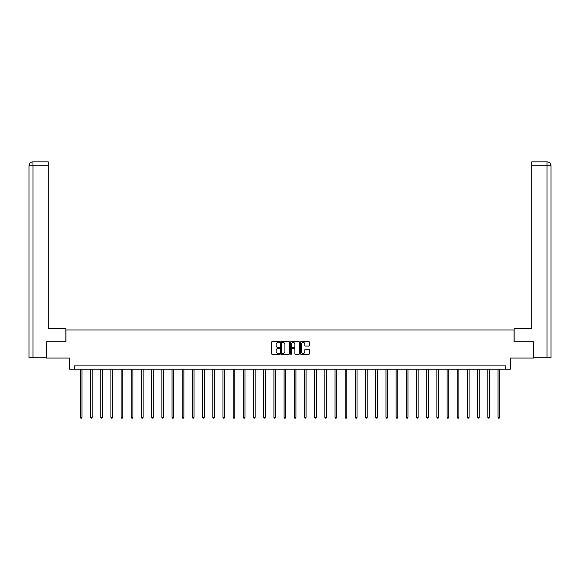<?xml version="1.0" encoding="UTF-8"?>
<svg xmlns="http://www.w3.org/2000/svg" width="580" height="580" viewBox="0 0 580 580"><rect width="100%" height="100%" fill="white"/><g stroke="black" fill="none" stroke-linecap="round" stroke-linejoin="round"><path stroke-width="0.87" d="M279.553 341.982A0.45 0.45 0 0 0 279.103 341.54L272.296 341.54A0.638 0.638 0 0 0 271.65 342.178L271.65 353.713A0.638 0.638 0 0 0 272.296 354.358L279.103 354.358A0.45 0.45 0 0 0 279.553 353.909A0.45 0.45 0 0 0 279.103 353.459L278.226 353.459A2.052 2.052 0 0 1 276.174 351.407L276.174 350.443A2.052 2.052 0 0 1 278.226 348.392L279.103 348.392A0.45 0.45 0 0 0 279.553 347.949A0.45 0.45 0 0 0 279.103 347.5L278.226 347.5A2.052 2.052 0 0 1 276.174 345.448L276.174 344.484A2.052 2.052 0 0 1 278.226 342.432L279.103 342.432A0.45 0.45 0 0 0 279.553 341.982M308.734 346.057A0.638 0.638 0 0 0 309.372 345.412L309.372 342.178A0.638 0.638 0 0 0 308.734 341.54L301.165 341.54A0.638 0.638 0 0 0 300.527 342.178L300.527 353.713A0.638 0.638 0 0 0 301.165 354.358L308.734 354.358A0.638 0.638 0 0 0 309.372 353.713L309.372 349.805A0.638 0.638 0 0 0 308.734 349.167L305.493 349.167A0.638 0.638 0 0 0 304.855 349.805L304.855 351.741A1.711 1.711 0 0 1 303.137 353.459A1.711 1.711 0 0 1 301.426 351.741L301.426 344.15A1.711 1.711 0 0 1 303.137 342.432A1.711 1.711 0 0 1 304.855 344.15L304.855 345.412A0.638 0.638 0 0 0 305.493 346.057L308.734 346.057M505.745 369.17L510.32 369.17L510.32 358.07L533.499 358.07L533.499 341.743L514.039 341.743L514.039 329.991L65.96 329.991L65.96 341.743L46.502 341.743L46.502 358.07L69.68 358.07L69.68 369.17L505.745 369.17L505.745 365.9L74.254 365.9L74.254 369.17M289.442 342.178A0.638 0.638 0 0 0 288.796 341.54L281.235 341.54A0.638 0.638 0 0 0 280.597 342.178L280.597 353.713A0.638 0.638 0 0 0 281.235 354.358L288.796 354.358A0.638 0.638 0 0 0 289.442 353.713L289.442 342.178M291.204 341.54L298.765 341.54A0.638 0.638 0 0 1 299.403 342.178L299.403 353.713A0.638 0.638 0 0 1 298.765 354.358L295.532 354.358A0.638 0.638 0 0 1 294.887 353.713L294.887 349.037A0.638 0.638 0 0 0 294.248 348.392L292.102 348.392A0.638 0.638 0 0 0 291.457 349.037L291.457 353.909A0.45 0.45 0 0 1 291.008 354.358A0.45 0.45 0 0 1 290.558 353.909L290.558 342.178A0.638 0.638 0 0 1 291.204 341.54M281.938 342.432A0.45 0.45 0 0 0 281.488 342.881L281.488 353.01A0.45 0.45 0 0 0 281.938 353.459L282.866 353.459A2.052 2.052 0 0 0 284.918 351.407L284.918 344.484A2.052 2.052 0 0 0 282.866 342.432L281.938 342.432M294.887 344.179A1.711 1.711 0 0 0 293.175 342.468A1.711 1.711 0 0 0 291.457 344.179L291.457 346.854A0.638 0.638 0 0 0 292.102 347.5L294.248 347.5A0.638 0.638 0 0 0 294.887 346.854L294.887 344.179M80.359 369.17L80.359 417.31L81.99 417.31L81.99 369.17M81.99 417.31L81.497 418.158L80.845 418.158L80.359 417.31M65.895 341.743L65.895 328.36L48.263 328.36L48.263 165.764L33.017 165.764L33.017 357.744L46.306 357.744L46.502 341.743M33.017 357.744L29 357.744L29 165.764C29.232 163.386 30.537 162.074 32.915 161.842L48.263 161.842L48.263 165.764M33.901 161.842L48.263 161.842M29 165.764L33.017 165.764L32.922 161.842C30.537 162.081 29.232 163.386 29 165.764L29 318.565M514.105 341.743L514.105 328.36L531.737 328.36L531.737 161.842L547.078 161.842L531.737 161.842M551 357.744L551 318.565L551 357.744L533.694 357.744L533.499 341.743M546.099 161.842L546.984 161.842L546.984 165.764L531.737 165.764M546.984 357.744L546.984 165.764L551 165.764L551 318.565L551 165.764C550.768 163.386 549.463 162.074 547.085 161.842M90.545 369.17L90.545 417.31L92.177 417.31L92.177 369.17M92.177 417.31L91.683 418.158L91.031 418.158L90.545 417.31M100.731 369.17L100.731 417.31L102.363 417.31L102.363 369.17M102.363 417.31L101.877 418.158L101.217 418.158L100.731 417.31M110.918 369.17L110.918 417.31L112.549 417.31L112.549 369.17M112.549 417.31L112.063 418.158L111.411 418.158L110.918 417.31M121.104 369.17L121.104 417.31L122.735 417.31L122.735 369.17M122.735 417.31L122.249 418.158L121.597 418.158L121.104 417.31M131.29 369.17L131.29 417.31L132.922 417.31L132.922 369.17M132.922 417.31L132.436 418.158L131.783 418.158L131.29 417.31M141.476 369.17L141.476 417.31L143.108 417.31L143.108 369.17M143.108 417.31L142.622 418.158L141.969 418.158L141.476 417.31M151.663 369.17L151.663 417.31L153.294 417.31L153.294 369.17M153.294 417.31L152.808 418.158L152.156 418.158L151.663 417.31M161.849 369.17L161.849 417.31L163.48 417.31L163.48 369.17M163.48 417.31L162.994 418.158L162.342 418.158L161.849 417.31M172.035 369.17L172.035 417.31L173.666 417.31L173.666 369.17M173.666 417.31L173.181 418.158L172.528 418.158L172.035 417.31M182.221 369.17L182.221 417.31L183.86 417.31L183.86 369.17M183.86 417.31L183.367 418.158L182.715 418.158L182.221 417.31M192.408 369.17L192.408 417.31L194.046 417.31L194.046 369.17M194.046 417.31L193.553 418.158L192.901 418.158L192.408 417.31M202.594 369.17L202.594 417.31L204.232 417.31L204.232 369.17M204.232 417.31L203.739 418.158L203.087 418.158L202.594 417.31M212.787 369.17L212.787 417.31L214.419 417.31L214.419 369.17M214.419 417.31L213.926 418.158L213.273 418.158L212.787 417.31M222.974 369.17L222.974 417.31L224.605 417.31L224.605 369.17M224.605 417.31L224.112 418.158L223.46 418.158L222.974 417.31M233.16 369.17L233.16 417.31L234.791 417.31L234.791 369.17M234.791 417.31L234.298 418.158L233.646 418.158L233.16 417.31M243.346 369.17L243.346 417.31L244.977 417.31L244.977 369.17M244.977 417.31L244.485 418.158L243.832 418.158L243.346 417.31M253.532 369.17L253.532 417.31L255.164 417.31L255.164 369.17M255.164 417.31L254.671 418.158L254.018 418.158L253.532 417.31M263.719 369.17L263.719 417.31L265.35 417.31L265.35 369.17M265.35 417.31L264.857 418.158L264.204 418.158L263.719 417.31M273.905 369.17L273.905 417.31L275.536 417.31L275.536 369.17M275.536 417.31L275.043 418.158L274.391 418.158L273.905 417.31M284.091 369.17L284.091 417.31L285.723 417.31L285.723 369.17M285.723 417.31L285.237 418.158L284.577 418.158L284.091 417.31M294.277 369.17L294.277 417.31L295.909 417.31L295.909 369.17M295.909 417.31L295.423 418.158L294.763 418.158L294.277 417.31M304.464 369.17L304.464 417.31L306.095 417.31L306.095 369.17M306.095 417.31L305.609 418.158L304.957 418.158L304.464 417.31M314.65 369.17L314.65 417.31L316.281 417.31L316.281 369.17M316.281 417.31L315.796 418.158L315.143 418.158L314.65 417.31M324.836 369.17L324.836 417.31L326.467 417.31L326.467 369.17M326.467 417.31L325.982 418.158L325.329 418.158L324.836 417.31M335.022 369.17L335.022 417.31L336.654 417.31L336.654 369.17M336.654 417.31L336.168 418.158L335.515 418.158L335.022 417.31M345.209 369.17L345.209 417.31L346.84 417.31L346.84 369.17M346.84 417.31L346.354 418.158L345.702 418.158L345.209 417.31M355.395 369.17L355.395 417.31L357.026 417.31L357.026 369.17M357.026 417.31L356.54 418.158L355.888 418.158L355.395 417.31M365.581 369.17L365.581 417.31L367.212 417.31L367.212 369.17M367.212 417.31L366.727 418.158L366.074 418.158L365.581 417.31M375.767 369.17L375.767 417.31L377.406 417.31L377.406 369.17M377.406 417.31L376.913 418.158L376.26 418.158L375.767 417.31M385.954 369.17L385.954 417.31L387.592 417.31L387.592 369.17M387.592 417.31L387.099 418.158L386.447 418.158L385.954 417.31M396.14 369.17L396.14 417.31L397.778 417.31L397.778 369.17M397.778 417.31L397.286 418.158L396.633 418.158L396.14 417.31M406.334 369.17L406.334 417.31L407.965 417.31L407.965 369.17M407.965 417.31L407.472 418.158L406.819 418.158L406.334 417.31M416.52 369.17L416.52 417.31L418.151 417.31L418.151 369.17M418.151 417.31L417.658 418.158L417.005 418.158L416.52 417.31M426.706 369.17L426.706 417.31L428.337 417.31L428.337 369.17M428.337 417.31L427.844 418.158L427.192 418.158L426.706 417.31M436.892 369.17L436.892 417.31L438.524 417.31L438.524 369.17M438.524 417.31L438.03 418.158L437.378 418.158L436.892 417.31M447.078 369.17L447.078 417.31L448.71 417.31L448.71 369.17M448.71 417.31L448.217 418.158L447.564 418.158L447.078 417.31M457.265 369.17L457.265 417.31L458.896 417.31L458.896 369.17M458.896 417.31L458.403 418.158L457.75 418.158L457.265 417.31M467.451 369.17L467.451 417.31L469.082 417.31L469.082 369.17M469.082 417.31L468.589 418.158L467.937 418.158L467.451 417.31M477.637 369.17L477.637 417.31L479.268 417.31L479.268 369.17M479.268 417.31L478.783 418.158L478.123 418.158L477.637 417.31M487.823 369.17L487.823 417.31L489.455 417.31L489.455 369.17M489.455 417.31L488.969 418.158L488.316 418.158L487.823 417.31M498.01 369.17L498.01 417.31L499.641 417.31L499.641 369.17M499.641 417.31L499.155 418.158L498.503 418.158L498.01 417.31"/></g></svg>
